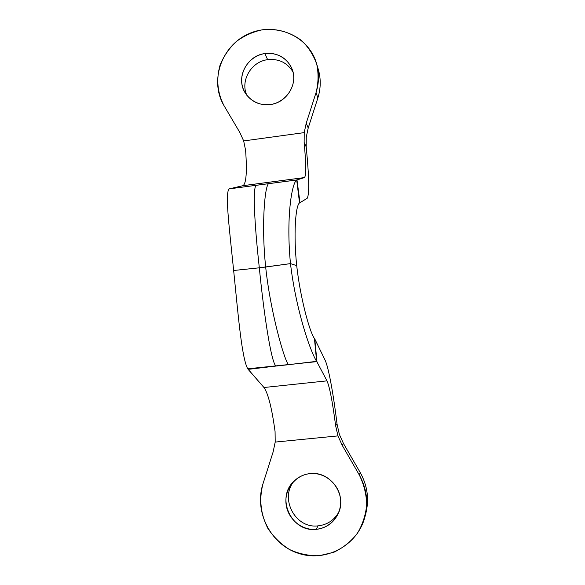 <?xml version="1.0" encoding="UTF-8"?>
<svg xmlns="http://www.w3.org/2000/svg" width="585" height="585" viewBox="0 0 585 585"><rect width="100%" height="100%" fill="white"/><g stroke="black" fill="none" stroke-linecap="round" stroke-linejoin="round"><path stroke-width="0.88" d="M365.318 515.312C369.464 500.431 367.775 486.179 360.228 472.556L343.468 443.503L339.366 434.377L337.077 424.235C333.355 393.573 328.514 367.109 325.048 360.067L315.022 339.461L325.048 360.067C328.514 367.109 333.355 393.573 337.077 424.235L335.6 425.558L337.077 424.235L339.366 434.377L343.468 443.503L342.152 445.214L337.962 435.898L275.199 442.077L273.129 451.927L262.957 483.89C258.95 499.195 260.574 514.01 267.842 528.335C273.575 537.023 280.829 544.101 289.619 549.571C299.008 553.863 308.821 555.925 319.052 555.75L333.764 552.298C342.993 547.904 350.81 541.681 357.223 533.622C362.532 524.752 365.698 515.122 366.722 504.716C366.407 494.237 363.921 484.3 359.256 474.896L342.152 445.214L343.468 443.503L360.228 472.556C367.482 485.608 369.332 499.327 365.771 513.718L364.916 516.943C368.55 502.237 366.663 488.226 359.256 474.896L360.228 472.556L359.256 474.896L342.152 445.214L337.962 435.898L335.6 425.558L337.962 435.898L275.199 442.077L275.074 431.598L275.199 442.077L273.129 451.927L262.957 483.89C253.956 511.37 270.292 544.145 298.043 553.213C325.662 562.719 357.545 545.564 364.916 516.943M338.912 511.948C334.284 520.145 327.329 524.782 318.064 525.864C295.052 528.92 278.994 497.674 294.548 480.643C278.994 497.674 295.052 528.92 318.064 525.864L316.2 529.33C326.35 528.094 333.699 522.829 338.254 513.55C347.446 494.998 330.298 470.852 310.189 473.609C303.578 474.311 297.962 477.06 293.341 481.843C275.806 498.698 291.893 532.562 316.2 529.33L318.064 525.864C327.329 524.782 334.284 520.145 338.912 511.948M310.189 473.609C324.697 472.117 338.964 483.941 340.521 498.91C342.298 513.864 330.847 528.175 316.2 529.33C301.582 530.705 287.484 518.705 286.043 503.846C284.376 489.001 295.659 474.874 310.189 473.609M248.135 369.362L263.974 387.511C268.179 393.486 271.879 408.176 275.074 431.598C271.879 408.176 268.179 393.486 263.974 387.511L326.978 380.857L316.982 361.918L314.774 339.007L316.821 361.64L326.978 380.857C329.684 387.043 332.558 401.939 335.6 425.558C332.558 401.939 329.684 387.043 326.978 380.857L263.974 387.511L247.718 368.799C241.671 357.64 238.183 314.905 233.649 270.489L259.323 267.806C263.681 312.485 271.067 362.005 275.908 366.064L248.135 369.362M314.774 339.007L316.821 361.64L247.718 368.799C241.671 357.64 238.183 314.905 233.649 270.489L259.323 267.806C254.292 222.863 252.325 183.558 256.815 185.218L229.261 188.867C224.801 192.238 229.137 226.388 233.649 270.489C229.137 226.388 224.801 192.238 229.261 188.867L242.972 185.686L304.463 177.591L296.851 179.953L269.18 183.588C265.327 181.847 260.932 222.037 265.67 267.038L290.482 263.616L296.712 265.656C293.48 235.572 295.366 205.569 299.542 202.922L299.981 202.673L296.983 179.917L256.815 185.218C252.325 183.558 254.292 222.863 259.323 267.806L290.482 263.616L296.712 265.656C300.01 295.717 309.077 330.964 314.445 338.518L314.774 339.007M317.253 66.259C320.997 76.613 321.202 87.187 317.86 97.973L308.215 127.969L306.226 123.201L304.222 132.619L243.674 140.934L239.784 132.393L224.026 105.68C217.349 92.781 216.048 79.202 220.121 64.935C223.806 56.021 229.188 48.219 236.281 41.535C244.135 35.758 252.808 31.846 262.285 29.798C276.683 28.204 290.862 32.16 301.992 40.935C308.726 47.568 313.655 55.378 316.777 64.372C318.679 73.739 318.437 83.15 316.061 92.598L306.226 123.201L304.222 132.619L304.142 142.44L304.222 132.619L243.674 140.934L245.612 150.404C247.126 171.58 246.278 183.332 243.06 185.657L304.514 177.569C306.233 175.427 306.109 163.72 304.142 142.44L306.211 146.893C309.187 177.504 309.502 194.666 307.14 198.359L299.981 202.673L296.983 179.917L304.463 177.591C306.233 175.668 306.13 163.946 304.142 142.44L306.211 146.893C309.187 177.504 309.502 194.666 307.14 198.359L299.542 202.922L296.697 180.012L299.542 202.922C295.366 205.569 293.48 235.572 296.712 265.656C300.01 295.717 309.077 330.964 314.445 338.518L316.617 361.347C309.67 350.159 295.717 308.251 290.482 263.616C286.109 219.192 291.491 183.514 296.697 180.012C291.491 183.514 286.109 219.192 290.482 263.616C295.717 308.251 309.67 350.159 316.617 361.347L288.544 364.696C284.332 360.55 270.365 311.695 265.67 267.038C270.365 311.695 284.332 360.55 288.544 364.696L275.908 366.064C271.067 362.005 263.681 312.485 259.323 267.806L265.67 267.038M269.18 183.588L229.422 188.816L242.972 185.686C246.256 183.573 247.141 171.815 245.612 150.404L243.674 140.934L239.784 132.393L224.026 105.68C209.342 81.3 221.123 46.317 247.96 34.127C274.562 21.396 308.397 35.473 316.456 63.239C319.278 72.935 319.147 82.726 316.061 92.598L317.86 97.973L316.061 92.598L306.226 123.201L308.215 127.969L306.255 137.204L308.215 127.969L317.86 97.973C320.88 88.291 321.011 78.697 318.24 69.184L316.456 63.239M270.35 104.547C284.273 102.689 295.213 88.898 293.582 75.231C292.164 61.527 278.65 51.421 264.851 53.571C251.031 55.524 240.252 69.154 241.773 82.726C243.097 96.335 256.449 106.609 270.35 104.547C286.782 102.726 298.35 83.75 292.054 68.964C286.723 57.601 277.656 52.474 264.851 53.571L267.637 59.663C278.804 58.551 287.257 62.654 293.005 71.962C287.257 62.654 278.804 58.551 267.637 59.663C251.214 61.579 240.018 80.832 246.892 95.377C240.018 80.832 251.214 61.579 267.637 59.663L264.851 53.571C246.811 55.619 235.536 78.002 245.122 92.81C250.994 101.688 259.404 105.6 270.35 104.547M306.211 146.893L306.255 137.204L306.211 146.893M296.756 179.99L229.313 188.845M243.06 185.657L304.514 177.569"/></g></svg>
